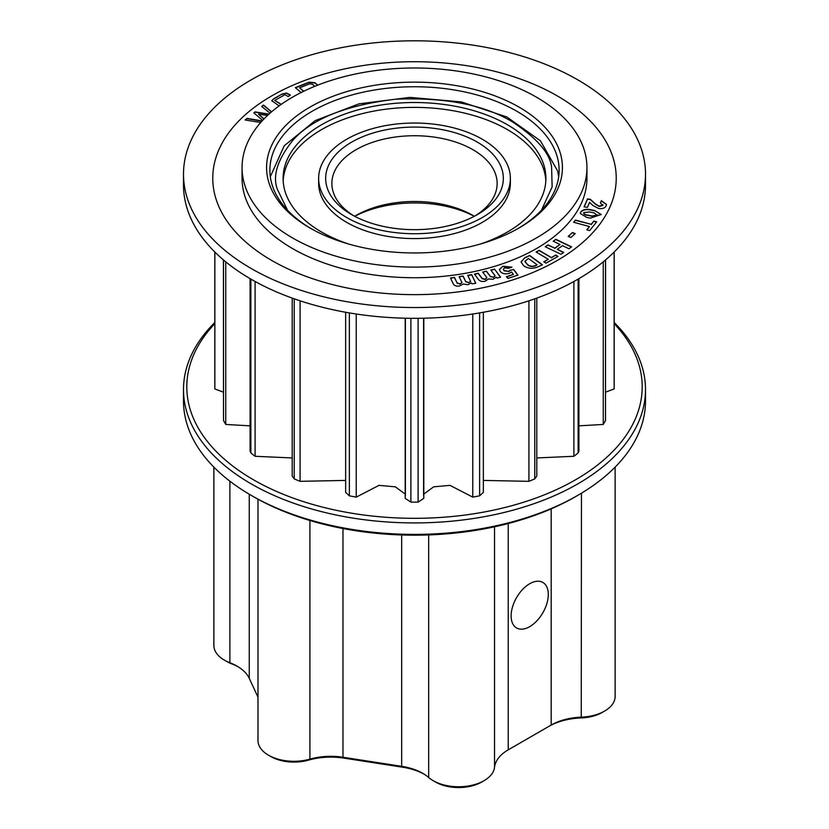 <?xml version="1.0" encoding="UTF-8"?>
<svg xmlns="http://www.w3.org/2000/svg" width="829" height="829" viewBox="0 0 829 829"><rect width="100%" height="100%" fill="white"/><g stroke="black" fill="none" stroke-linecap="round" stroke-linejoin="round"><path stroke-width="1.24" d="M309.901 227.944L309.901 227.944A147.925 85.408 180 0 1 309.901 107.159A147.925 85.408 180 0 1 519.099 107.159A147.925 85.408 180 0 1 519.099 227.944A147.925 85.408 180 0 1 309.901 227.944M517.918 228.617A144.619 83.501 0 0 0 559.119 170.256A144.619 83.501 0 0 0 516.768 111.21A144.619 83.501 0 0 0 359.154 93.107A144.619 83.501 0 0 0 269.881 170.256A144.619 83.501 0 0 0 311.082 228.617M214.825 323.673A227.695 131.459 0 0 0 253.487 479.804A227.695 131.459 0 0 0 551.098 492.032A227.695 131.459 0 0 0 614.175 323.673M614.175 322.481A231.001 133.365 180 0 1 645.501 389.547A231.001 133.365 180 0 1 502.902 512.768A231.001 133.365 180 0 1 251.156 483.856A231.001 133.365 180 0 1 183.499 389.547A231.001 133.365 180 0 1 214.825 322.481M577.844 495.327L575.513 496.675A227.695 131.459 180 0 1 253.487 496.675L251.156 495.327A231.001 133.365 0 0 0 577.844 495.327A231.001 133.365 0 0 0 645.501 401.018L645.501 389.547M484.063 780.669L481.732 782.027A32.683 18.87 180 0 1 435.505 782.027L433.163 780.669A35.989 20.777 0 0 0 484.063 780.669A35.989 20.777 0 0 0 494.53 767.322A47.108 27.191 180 0 1 508.229 749.841L551.192 725.043A47.108 27.191 180 0 1 581.461 717.137A35.989 20.777 0 0 0 604.59 711.085A35.989 20.777 0 0 0 615.128 696.401L615.128 467.131M423.92 774.048A50.414 29.108 0 0 0 402.531 767.188L343.838 758.11A50.414 29.108 0 0 0 308.461 760.131A32.683 18.87 180 0 1 270.865 756.556L268.523 755.209A35.989 20.777 0 0 0 309.922 759.136A47.108 27.191 180 0 1 342.988 757.25L401.671 766.328A47.108 27.191 180 0 1 422.79 773.364L422.79 773.364A47.108 27.191 180 0 1 428.676 777.509A35.989 20.777 0 0 0 433.163 780.669L435.505 782.027M257.985 499.203L257.985 740.515A35.989 20.777 0 0 0 268.523 755.209L270.865 756.556M238.192 666.817A50.414 29.108 0 0 0 231.726 663.853A32.683 18.87 180 0 1 226.752 661.501L224.41 660.153A35.989 20.777 0 0 0 229.892 662.744A47.108 27.191 180 0 1 237.063 666.143L237.063 666.143A47.108 27.191 180 0 1 249.26 678.329L257.985 697.137M213.872 467.131L213.872 645.459A35.989 20.777 0 0 0 224.41 660.153L226.752 661.501M292.564 237.954A172.442 99.553 0 0 0 480.488 259.529A172.442 99.553 0 0 0 586.942 167.551A172.442 99.553 0 0 0 536.436 97.159A172.442 99.553 0 0 0 348.512 75.574A172.442 99.553 0 0 0 242.058 167.551A172.442 99.553 0 0 0 292.564 237.954M529.71 583.73A26.279 15.171 -60 0 1 542.85 582.435A26.279 15.171 -60 0 1 546.881 603.491A26.279 15.171 -60 0 1 529.71 626.651A26.279 15.171 -60 0 1 516.571 627.947A26.279 15.171 -60 0 1 512.54 606.89A26.279 15.171 -60 0 1 529.71 583.73M183.499 389.547L183.499 401.018A231.001 133.365 0 0 0 251.156 495.327L253.487 496.675M292.212 298.098L292.212 476.126L294.233 478.872A199.675 115.283 0 0 0 300.077 481.328L345.652 480.416M250.089 278.637L250.089 451.121L250.866 452.914A199.675 115.283 0 0 0 255.104 456.282L292.212 457.95M223.415 259.892L223.509 420.49A199.675 115.283 0 0 0 225.747 424.448L250.089 425.837M214.825 252.016L214.825 386.853A199.675 115.283 0 0 0 214.856 388.936L223.415 392.169M605.584 392.169L614.144 388.936A199.675 115.283 0 0 0 614.175 386.853L614.175 252.016M578.911 425.837L603.253 424.448A199.675 115.283 0 0 0 605.491 420.49L605.584 259.892M536.788 457.95L573.896 456.282A199.675 115.283 0 0 0 578.134 452.914L578.911 451.121L578.911 278.637M483.348 480.416L528.923 481.328A199.675 115.283 0 0 0 534.767 478.872L536.788 476.126L536.788 298.098M423.806 494.084L433.65 486.83L450.002 485.369L472.758 497.12A199.675 115.283 0 0 0 479.628 495.825L483.348 492.395L483.348 312.264M405.194 318.212L405.194 498.364L410.894 502.115A199.675 115.283 0 0 0 418.106 502.115L423.806 498.364L423.806 318.212M345.652 312.264L345.652 492.395L349.372 495.825A199.675 115.283 0 0 0 356.242 497.12L378.998 485.369L395.35 486.83L405.194 494.084M255.104 281.487L255.104 456.282M294.233 298.823L294.233 478.872M300.077 300.813L300.077 481.328M349.372 312.906L349.372 495.825M356.242 314.004L356.242 497.12M410.894 318.305L410.894 502.115M418.106 318.305L418.106 502.115M472.758 314.004L472.758 497.12M479.628 312.906L479.628 495.825M528.923 300.813L528.923 481.328M534.767 298.823L534.767 478.872M573.896 281.487L573.896 456.282M578.134 279.093L578.134 452.914M603.253 261.84L603.253 424.448M605.491 259.974L605.491 420.49M614.144 252.047L614.144 388.936M214.856 252.047L214.856 388.936M223.509 259.974L223.509 420.49M225.747 261.84L225.747 424.448M250.866 279.093L250.866 452.914M508.229 749.841L508.229 523.524M604.59 711.085L602.248 712.443A32.683 18.87 180 0 1 581.243 717.924A50.414 29.108 0 0 0 548.85 726.391L551.192 725.043L551.192 508.861M251.156 79.874A231.001 133.365 180 0 1 502.902 50.963A231.001 133.365 180 0 1 645.501 174.173A231.001 133.365 180 0 1 577.844 268.482A231.001 133.365 180 0 1 326.098 297.393A231.001 133.365 180 0 1 183.499 174.173A231.001 133.365 180 0 1 251.156 79.874M271.86 95.822A201.727 116.464 180 0 1 557.14 95.822A201.727 116.464 180 0 1 557.14 260.534A201.727 116.464 180 0 1 271.86 260.534A201.727 116.464 180 0 1 271.86 95.822M645.501 174.173L645.501 184.95A231.001 133.365 180 0 1 577.844 279.259A231.001 133.365 180 0 1 326.098 308.17A231.001 133.365 180 0 1 183.499 184.95L183.499 174.173M586.942 167.551L586.942 178.183A172.442 99.553 180 0 1 536.436 248.576A172.442 99.553 180 0 1 348.512 270.161A172.442 99.553 180 0 1 242.058 178.183L242.058 167.551M558.031 256.389L546 263.145L543.751 261.819L548.27 259.27L536.114 252.057L539.161 250.348L551.326 257.57L555.782 255.063L558.031 256.389M563.71 252.41L561.015 254.296L545.233 246.752L547.928 244.876L554.788 248.151L560.041 244.482L553.181 241.208L555.876 239.332L571.658 246.876L568.963 248.752L562.528 245.674L557.275 249.342L563.71 252.41M575.212 233.571L570.984 237.457L568.186 236.441L572.404 232.555L575.212 233.571M596.683 221.84L589.626 230.586L586.787 229.82L589.44 226.524L573.647 222.276L575.44 220.068L591.222 224.317L593.844 221.074L596.683 221.84M594.725 210.545L601.17 214.514L590.31 218.131L586.745 217.405L580.29 213.447L580.766 211.955C582.942 209.457 586.404 208.742 591.16 209.82L594.725 210.545L601.17 214.649M279.114 105.894L271.746 100.682L273.777 98.713L282.067 94.05L286.451 93.045L290.285 94.952L288.264 96.599L285 94.661L274.72 100.433L281.29 104.33M270.036 113.19L261.715 106.485L263.498 105.034L271.611 111.811M267.477 115.521L258.493 114.112L264.057 118.899M260.741 122.485L245.094 119.987L247.104 118.36L262.13 120.93M262.669 120.36L253.84 112.879L255.073 111.884L268.979 114.143M301.134 92.537L295.311 87.636L309.01 82.206L314.865 82.682L317.766 85.138M584.186 206.877L587.502 199.188L590.341 199.592L595.533 204.328L599.419 206.494L602.89 205.385L600.362 202.97L601.357 200.659L606.476 204.452L606.217 205.644C605.263 207.944 602.828 208.929 598.89 208.597L593.149 205.675L589.564 202.359L587.409 207.343L584.072 206.856L587.502 198.908L590.341 199.323L595.533 204.058L599.419 206.224L602.994 204.773M523.472 265.539L521.089 261.881L524.736 257.767L529.731 255.487L542.456 264.793L537.503 267.052C532.508 268.948 528.032 268.586 524.052 265.974L523.472 265.539M510.301 270.295L513.669 269.466L517.949 275.083L508.011 278.42L506.332 276.751L513.389 274.389L511.586 272.016L509.348 273.332C505.566 274.358 502.602 273.808 500.436 271.684L499.359 269.487L502.954 266.213L511.959 267.166L508.478 268.337L504.643 267.871L503.265 269.187L504.022 270.555L508.633 271.352L510.457 270.005M494.53 269.093L500.602 277.197L497.099 278.078L496.302 277.207L493.079 279.259L488.436 278.948L485.162 281.238C481.908 281.86 479.639 281.207 478.354 279.28L474.468 274.109L478.219 273.166L482.146 278.399L485.255 279.218L486.882 277.694L482.644 272.067L486.385 271.135L490.302 276.358L493.421 277.176L495.141 275.829L490.789 270.026L494.53 269.093L500.436 277.238M474.644 274.337L478.219 273.435L482.146 278.668L485.255 279.487L486.882 277.694M471.701 274.668L475.773 283.269L472.064 283.86L471.494 282.927L467.774 284.72L463.224 284.026L459.401 286.046C456.002 286.399 453.898 285.549 453.1 283.528L450.489 278.026L454.458 277.394L457.048 282.865L459.95 283.922L461.94 282.554L459.131 276.658L463.079 276.036L465.67 281.497L468.572 282.565L470.623 281.373L467.753 275.301L471.701 274.668L475.659 283.29M261.881 106.62L263.498 105.034M263.498 105.304L271.456 111.956M263.912 119.044L258.493 114.112M245.374 120.029L247.104 118.36M247.104 118.63L261.923 121.169M254.006 113.013L255.073 111.884M255.073 112.153L268.731 114.371M271.757 100.817L273.777 98.713M273.777 98.983L282.067 94.05M282.067 94.319L286.451 93.045M286.451 93.314L290.285 95.221M281.083 104.475L274.72 100.433M295.528 87.822L309.01 82.475L314.865 82.952L317.466 84.859M314.678 86.371L312.471 84.216L309.404 83.916L299.652 87.791L303.559 91.335M299.652 87.791L303.725 91.211M600.476 202.991L601.357 200.659M601.357 200.929L606.476 204.587M580.29 213.581L580.766 211.955M580.766 212.224C582.942 209.727 586.404 209.012 591.16 210.089L591.16 209.82M591.16 210.089L594.725 210.815M583.689 213.271L583.854 212.576C583.689 213.903 584.88 214.721 587.409 215.043L592.03 215.986L597.771 214.949M583.854 212.846C583.689 214.172 584.88 214.991 587.409 215.312L592.03 216.255L597.782 215.074M597.605 215.633L594.227 212.929L589.492 211.965L583.854 212.576M586.963 229.861L589.44 226.524M573.834 222.327L575.44 220.068M575.44 220.338L591.222 224.317M591.222 224.586L593.844 221.074M593.844 221.343L596.507 222.068M568.393 236.514L572.404 232.555M572.404 232.825L574.994 233.768M545.472 246.866L547.928 244.876M547.928 245.146L554.788 248.151M554.788 248.42L560.041 244.482M553.409 241.322L555.876 239.332M555.876 239.602L571.43 247.032M563.482 252.576L557.275 249.342M543.99 261.954L548.27 259.27M536.353 252.192L539.161 250.348M539.161 250.617L551.326 257.57M551.326 257.84L555.782 255.063M555.782 255.332L557.793 256.524M521.089 262.016L524.736 257.767M524.736 258.037L529.731 255.487M529.731 255.757L542.228 264.897M524.871 261.446L527.451 264.731C529.669 266.544 532.353 266.928 535.493 265.86L537.13 264.834L528.425 258.472L524.871 261.311L527.451 264.461C529.669 266.275 532.353 266.658 535.493 265.591L537.13 264.834M510.457 270.275L513.669 269.466M513.669 269.736L517.793 275.135M506.54 276.959L513.389 274.389M499.359 269.632L502.954 266.213M502.954 266.482L511.731 267.249M503.276 269.321L504.022 270.555M504.022 270.824L508.633 271.352M508.633 271.622L510.301 270.565M482.82 272.295L486.385 271.135M486.385 271.404L490.302 276.358M490.302 276.627L493.421 277.176M493.421 277.446L495.141 275.829M490.965 270.254L494.53 269.363M450.613 278.275L454.458 277.394M454.458 277.663L457.048 282.865M457.048 283.135L459.95 283.922M459.95 284.192L461.94 282.554M459.256 276.907L463.079 276.036M463.079 276.306L465.67 281.497M465.67 281.767L468.572 282.565M468.572 282.834L470.623 281.373M467.867 275.549L471.701 274.938M480.426 244.006A131.396 75.864 0 0 0 545.896 178.38A131.396 75.864 0 0 0 544.643 167.914A131.396 75.864 0 0 0 405.412 102.703A131.396 75.864 0 0 0 283.103 178.38A131.396 75.864 0 0 0 284.357 188.846A131.396 75.864 0 0 0 348.574 244.006M545.834 180.815A131.396 75.864 0 0 0 544.643 172.774A131.396 75.864 0 0 0 407.516 107.49A131.396 75.864 0 0 0 283.166 180.815M318.637 178.38L318.637 183.24A95.863 55.346 0 0 0 319.548 190.877A95.863 55.346 0 0 0 421.132 238.451A95.863 55.346 0 0 0 510.363 183.24L510.363 178.38A95.863 55.346 180 0 1 421.132 233.602A95.863 55.346 180 0 1 319.548 186.017A95.863 55.346 180 0 1 318.637 178.38A95.863 55.346 180 0 1 407.868 123.169A95.863 55.346 180 0 1 509.452 170.743A95.863 55.346 180 0 1 510.363 178.38M502.488 171.302A88.838 51.294 0 0 0 402.241 127.583A88.838 51.294 0 0 0 326.512 185.458A88.838 51.294 0 0 0 351.683 214.649A88.838 51.294 0 0 0 477.317 214.649A88.838 51.294 0 0 0 502.488 171.302M475.048 215.913A82.641 47.709 0 0 0 497.141 183.447A82.641 47.709 0 0 0 496.353 176.857A82.641 47.709 0 0 0 408.79 135.842A82.641 47.709 0 0 0 331.859 183.447A82.641 47.709 0 0 0 332.647 190.028A82.641 47.709 0 0 0 353.952 215.913M354.708 216.317A88.838 51.294 180 0 1 474.292 216.317M354.657 216.296A82.641 47.709 180 0 1 356.066 215.457A82.641 47.709 180 0 1 472.934 215.457A82.641 47.709 180 0 1 474.343 216.296M428.676 777.509L428.676 534.923M581.243 717.924L581.461 493.193M494.53 767.322L494.53 526.788M402.531 767.188L401.671 766.328L401.671 534.974M343.838 758.11L342.988 757.25L342.988 528.529M308.461 760.131L309.922 759.136L309.922 520.498M249.26 678.329L249.26 494.219M231.726 663.853L229.892 662.744L229.892 481.193M551.192 725.043L548.85 726.391M287.57 210.276L277.404 189.406C272.254 175.8 277.57 159.23 293.362 139.707C312.533 118.588 346.543 105.096 395.402 99.231C445.173 97.159 484.281 104.775 512.716 122.07C537.151 138.36 550.114 153.448 551.596 167.354L552.135 186.929L541.43 210.276M405.402 318.222L405.402 495.566M423.598 318.222L423.598 495.566M558.684 176.712L557.627 170.961L540.425 140.806L506.851 116.972L461.39 101.926L409.858 97.376L358.926 103.863L315.186 120.619L284.212 145.78L270.316 176.712"/></g></svg>
